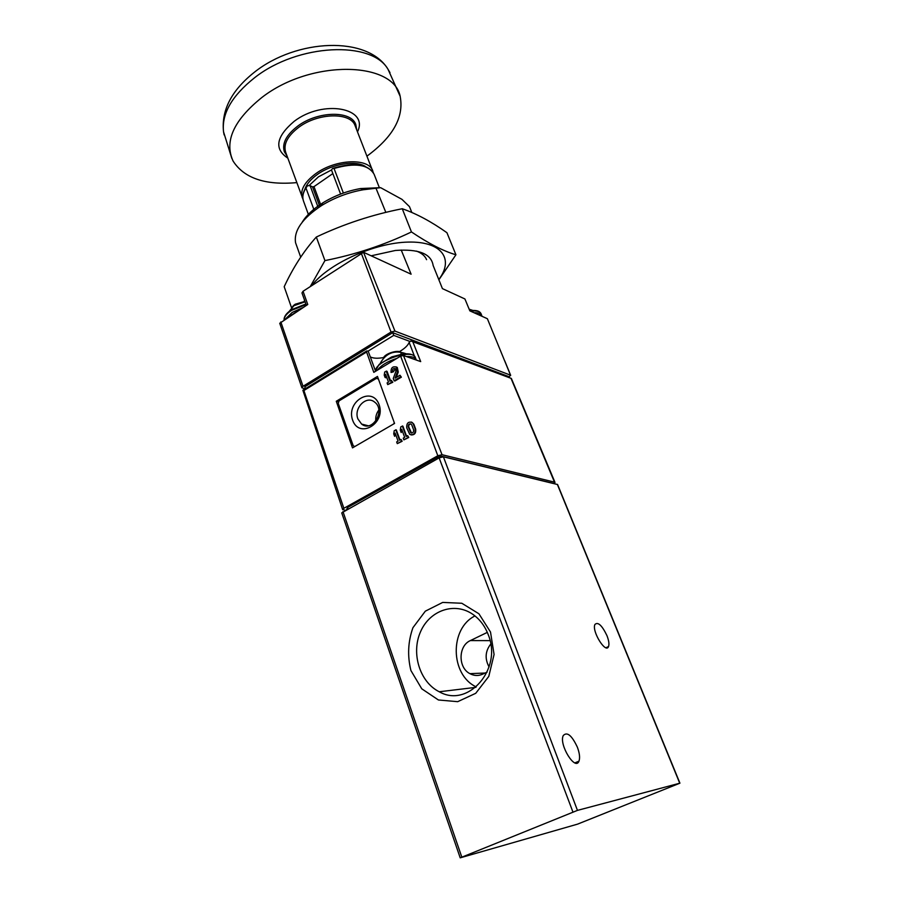 <?xml version="1.0" encoding="UTF-8"?>
<svg xmlns="http://www.w3.org/2000/svg" width="903" height="903" viewBox="0 0 903 903"><rect width="100%" height="100%" fill="white"/><g stroke="black" fill="none" stroke-linecap="round" stroke-linejoin="round"><path stroke-width="1.35" d="M460.203 857.839L341.74 512.881L439.129 457.889L443.396 456.805L557.591 484.527L679.925 783.172L577.57 824.134L460.203 857.839L577.457 810.386L679.925 783.172M490.51 632.044L478.917 613.769L461.817 603.26L442.707 602.414L425.324 611.173L412.942 627.687C407.987 641.638 407.309 655.928 410.921 670.545L421.769 688.808L438.418 699.983L457.686 701.676L475.734 693.301L488.783 676.415L494.076 654.472L490.51 632.044M606.906 635.52C601.974 625.316 597.978 621.636 594.93 624.458C591.51 630.983 605.834 654.201 608.532 646.548C609.378 644.132 608.836 640.464 606.906 635.52M577.401 747.255C571.813 735.358 567.095 731.464 563.246 735.573C558.72 744.411 575.279 771.331 578.958 761.173C580.132 757.91 579.613 753.271 577.401 747.255M576.08 763.148L575.606 762.583M474.978 615.936C449.513 628.386 450.066 674.71 476.242 686.923M490.024 640.622L470.384 640.577C458.227 645.747 457.866 667.644 469.921 673.661C474.131 675.907 478.398 676.076 482.71 674.157L487.146 672.08M470.384 640.577L487.315 632.382M488.23 634.662C484.945 626.095 479.899 619.379 473.082 614.514C454.864 601.533 429.659 610.259 420.482 631.874C410.955 653.298 419.726 682.104 439.253 691.766C468.115 708.483 502.689 668.988 488.23 634.662M489.076 666.967C484.697 658.795 485.238 651.176 490.713 644.11M411.057 434.93C414.601 435.065 416.136 433.124 415.662 429.083L413.856 424.207L411.407 422.04M377.465 376.438L336.277 401.259L352.509 447.877L394.566 423.451L377.465 376.438M395.345 368.672L393.358 371.855L391.044 372.487C390.818 367.814 392.624 366.042 396.462 367.149L397.455 371.776L395.096 378.165L399.984 375.242L400.605 376.901L394.137 380.773L393.279 378.481L395.965 371.201L395.435 368.729C393.381 368.142 392.421 369.09 392.545 371.584L391.044 372.487M396.225 377.488L398.257 372.047L397.286 367.431L395.977 366.832M399.984 375.242L401.372 377.161L394.904 381.021L394.137 380.773M343.862 508.31L437.82 455.755L400.639 356.121L373.808 372.352L366.595 352.012L303.893 390.536L302.866 390.231L342.643 509.608L343.862 508.31L303.893 390.536M386.224 371.054L389.994 381.213L391.394 380.377L392.004 382.037L387.714 384.599L387.105 382.94L388.493 382.104L385.604 374.305L385.084 377.499L384.215 375.14L384.723 371.957L387.06 371.325L390.57 380.874M391.394 380.377L392.782 382.285L387.714 384.599M386.202 375.941L385.908 377.759L385.084 377.499M395.751 429.772L399.6 440.246L401.011 439.434L401.643 441.138L397.286 443.633L396.665 441.928L398.076 441.115L395.119 433.079L394.611 436.318L393.719 433.891L394.227 430.652L396.315 429.918L399.984 440.021M401.011 439.434L402.14 441.262L397.286 443.633M395.525 434.162L394.611 436.318M402.32 425.979L406.203 436.454L407.625 435.641L408.258 437.357L403.878 439.863L403.246 438.147L404.668 437.334L401.688 429.286L401.18 432.537L400.277 430.11L400.797 426.859L402.873 426.126L406.576 436.239M407.625 435.641L408.754 437.481L403.878 439.863M402.095 430.359L401.18 432.537M366.595 352.012L366.765 350.974L368.176 351.143L375.592 371.268M414.421 356.143L409.172 342.406C407.817 345.612 404.442 348.772 399.036 351.877M384.215 357.43C378.064 358.638 373.424 358.468 370.309 356.922M409.172 342.406L410.73 340.995L412.784 341.684L420.696 361.606L403.472 355.489L400.639 356.121M303.679 389.757L302.866 390.231M412.784 341.684L511.358 378.436M511.188 378.763L554.498 482.146L442.03 454.706L403.472 355.489M342.643 509.608L345.318 510.251M437.82 455.755L442.03 454.706M554.498 482.146L554.453 483.647M346.583 509.54L347.553 507.497L437.345 457.313L441.59 456.252L553.471 483.41M392.782 382.285L392.004 382.037M393.358 371.855L392.545 371.584M401.372 377.161L400.605 376.901M336.277 401.259L338.275 401.812M394.272 422.638L393.708 423.947M354.71 446.59L353.163 445.585L338.219 403.336L339.076 400.853L376.382 378.391L378.391 378.989M352.644 420.188C345.781 401.564 372.205 385.649 379.068 404.555C386.112 423.53 359.146 439.197 352.644 420.188M357.904 418.936C353.479 408.19 366.302 395.062 374.542 402.038C386.01 409.996 372.499 432.932 361.618 424.083L357.904 418.936M375.829 421.035C375.388 416.983 376.382 413.326 378.82 410.064M413.326 424.06L415.154 428.948C415.436 433.643 413.63 435.438 409.725 434.354L406.745 427.853C406.463 423.157 408.28 421.362 412.174 422.469L413.856 424.207M411.779 424.952L413.608 429.828C413.755 432.334 412.795 433.293 410.718 432.718L408.28 426.972C408.133 424.466 409.093 423.507 411.17 424.094L411.779 424.952M410.876 423.913C409.194 424.173 408.506 425.234 408.811 427.119L408.28 426.972M411.542 433.034L408.811 427.119M400.74 354.326C403.98 348.208 384.441 352.644 383.391 358.288M340.6 194.077L331.48 169.967L332.564 168.443L334.054 168.477L343.377 193.05M314.278 210.591L305.959 187.971L307.517 185.725L310.101 185.646L318.262 207.724M306.388 305.395L301.974 292.933L303.047 291.263L363.548 252.298L411.102 274.196L401.225 250.029M305.045 388.922L301.918 387.793L279.749 323.285L307.754 304.503L303.047 291.263M301.918 387.793L303.024 386.303L391.044 332.044L394.95 331.085L510.534 375.185L487.36 318.703L469.853 310.869L464.921 298.972L442.425 288.621L433.135 265.493C431.295 253.766 418.71 248.754 395.39 250.47L371.156 255.809M510.534 375.185L508.671 377.477M368.153 351.086L393.731 335.374L409.985 341.469M305.451 388.674L304.808 386.8L392.715 332.676L508.231 376.404L508.671 377.488M392.715 332.676L393.731 335.374M411.824 212.476L409.465 206.629L401.959 199.349L380.626 187.666L363.13 189.777C348.276 192.429 334.426 197.689 321.592 205.545C302.279 218.368 293.61 230.784 295.574 242.783L300.699 257.118M380.626 187.666L360.59 188.546C347.045 190.951 334.415 195.748 322.71 202.927C313.206 208.954 306.365 215.388 302.178 222.24M376.077 188.467L385.841 212.386M363.548 252.298L394.95 331.085M367.002 156.106C392.591 137.301 403.72 117.774 400.368 97.513C395.175 61.223 311.377 58.774 261.768 97.569C233.663 120.28 224.102 141.444 233.087 161.061C244.126 178.241 265.347 185.431 296.771 182.62M373.323 172.665L355.15 125.844C350.906 112.085 318.24 112.582 298.758 127.312C287.606 135.868 283.237 144.175 285.664 152.246L302.99 199.224M372.804 170.927C368.819 157.811 335.905 158.951 315.971 173.5C304.559 181.954 299.999 190.025 302.279 197.712M365.422 166.502C355.68 160.091 332.214 163.827 317.574 174.335C310.813 179.133 306.569 184.144 304.842 189.37M331.48 169.967L318.488 176.807L309.187 185.442M332.846 173.579L313.996 186.628L312.528 186.876L310.101 185.646M304.209 301.771L304.48 299.999M311.704 285.596C328.331 263.71 374.361 242.783 408.032 242.094C441.906 241.112 454.344 259.217 438.779 279.535M438.881 279.806L455.925 254.781C443.52 251.169 428.699 243.55 411.452 231.947C384.147 245.029 355.308 254.578 324.933 260.595L310.293 286.522M291.601 307.9L284.197 286.714C293.114 267.525 303.814 250.966 316.321 237.037C343.795 224.023 372.442 214.598 402.264 208.74C416.441 213.672 431.329 221.653 446.929 232.703L455.925 254.781M416.441 251.102C421.656 253.054 425.031 255.91 426.577 259.669M402.264 208.74L411.452 231.947M316.321 237.037L324.933 260.595M304.966 301.376L295.225 304.221C292.538 306.061 291.522 307.742 292.166 309.277M557.332 484.347L679.733 783.206M342.959 511.572L461.794 857.094M439.129 457.889L572.931 812.023M443.396 456.805L577.457 810.386M437.345 457.313L437.831 458.611M347.553 507.497L347.994 508.761M441.59 456.252L441.827 456.884M398.257 372.047L397.455 371.776M375.434 370.828L379.125 364.428L391.744 356.899L402.67 354.032C409.635 353.299 413.867 354.484 415.369 357.599C413.01 348.186 375.185 360.861 375.49 370.998M415.369 357.599L416.193 359.744C415.12 357.385 411.881 356.324 406.485 356.561M396.993 358.322C387.647 361.335 381.145 365.275 377.488 370.117M387.376 364.146L385.017 365.568M332.643 168.432C354.032 161.919 367.848 163.849 374.09 174.211C368.289 164.425 354.947 162.506 334.054 168.477M305.959 187.971C302.911 192.791 302.099 197.147 303.498 201.03L308.691 215.264M280.822 321.942L303.024 386.303M361.268 253.201L391.044 332.044M389.994 72.646L388.053 69.339C371.901 40.443 297.967 43.502 254.691 77.658C231.89 95.763 221.506 113.823 223.538 131.838L224.136 134.897M357.498 131.815C369.35 107.954 323.251 99.048 294.197 121.307C276.07 136.692 273.936 148.961 287.809 158.127M356.662 129.705L355.805 124.58C351.425 110.426 317.822 110.911 297.787 126.07C286.33 134.886 281.849 143.43 284.343 151.727L287.086 156.117M313.996 186.628L321.118 205.85M312.528 186.876L319.854 206.663M479.73 315.282L479.786 313.589M469.797 310.734C475.892 309.91 479.628 310.88 481.006 313.657C479.786 311.264 476.31 310.44 470.565 311.185M481.006 313.657L481.739 315.474C480.825 313.533 478.274 312.619 474.052 312.743M479.82 315.328L478.387 314.684M306.094 304.548L291.511 310.372C286.669 313.612 284.197 316.761 284.095 319.82M303.126 307.494L292.222 312.415L285.641 318.815M296.037 312.099L290.913 315.407M578.958 761.173L574.918 762.877M608.532 646.548L605.969 647.722M475.712 687.375L439.253 691.766M485.159 673.017L469.921 673.661M555.029 482.484L511.358 378.447L412.366 341.153M366.765 350.974L302.889 390.243M397.286 367.431L396.462 367.149M361.618 424.083L368.176 425.764M406.147 353.784C394.667 349.63 385.987 352.881 380.095 363.548M374.09 174.211L379.305 187.542M504.732 360.816L510.68 375.355M322.71 202.927L321.592 205.545M360.59 188.546L363.13 189.777M231.845 158.42L223.538 131.838C221.235 110.245 231.552 90.345 254.477 72.161C296.432 38.761 367.724 35.375 388.053 69.339L399.736 95.391M356.719 129.84L355.805 124.58M303.498 201.03C301.986 196.798 302.911 192.102 306.275 186.966M469.176 309.232L472.912 310.44M481.976 316.287L481.739 315.474M289.197 311.366L293.915 305.711L305.112 301.805M284.061 319.843C283.982 316.49 286.454 313.115 291.477 309.718L305.88 303.972"/></g></svg>
